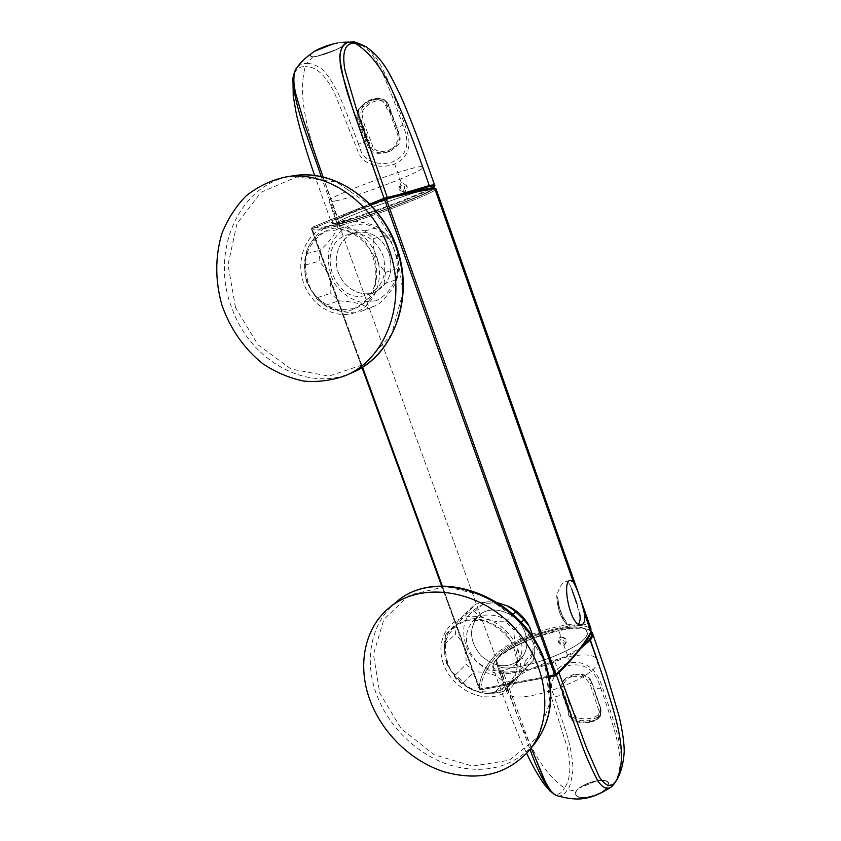 <?xml version="1.0" encoding="UTF-8"?>
<svg xmlns="http://www.w3.org/2000/svg" width="841" height="841" viewBox="0 0 841 841"><rect width="100%" height="100%" fill="white"/><g stroke="black" fill="none" stroke-linecap="round" stroke-linejoin="round"><path stroke-width="0.63" stroke-dasharray="4.21 3.15" d="M335.696 200.873C357.467 196.741 425.01 170.839 422.981 167.264C425.336 160.925 325.53 196.857 329.041 201.094C329.178 201.829 331.396 201.756 335.696 200.873M343.559 222.634C365.047 217.819 432.568 192.253 430.823 189.498C433.535 184.2 333.94 220.058 337.062 223.254C337.146 223.843 339.312 223.632 343.559 222.634C365.047 217.819 432.568 192.253 430.823 189.498C433.535 184.2 333.94 220.058 337.062 223.254C337.146 223.843 339.312 223.632 343.559 222.634M384.873 198.024L384.757 198.066C406.214 192.757 422.34 189.351 433.126 187.848L433.126 187.848C422.34 189.351 406.214 192.757 384.757 198.066L384.873 198.024M581.457 624.842L574.592 626.261L581.457 624.842C570.534 627.764 561.063 580.448 570.429 580.322L565.646 581.394C562.345 582.414 559.37 587.134 556.731 595.554C557.32 608.442 560.789 618.219 567.128 624.884L574.592 626.261L567.128 624.884L565.814 621.184L563.291 618.387L558.056 603.628L558.056 599.276L556.731 595.554C559.37 587.134 562.345 582.414 565.646 581.394C567.98 581.226 570.082 584.011 571.954 589.762C570.082 584.011 567.98 581.226 565.646 581.394L570.429 580.322M576.947 603.901L579.733 614.056L571.954 589.762M558.056 603.628C558.098 609.557 559.843 614.477 563.291 618.387L565.814 621.184C561.504 615.738 558.918 608.442 558.056 599.276L556.731 595.554C557.32 608.442 560.789 618.219 567.128 624.884L565.814 621.184C561.504 615.738 558.918 608.442 558.056 599.276L558.056 603.628M312.253 227.259L311.464 229.004C315.88 229.887 325.183 228.741 339.354 225.588L494.981 655.391C511.801 635.649 586.671 614.298 590.887 628.479L590.939 632.611L590.151 633.347C583.612 645.615 572.006 659.764 555.365 675.796L480.863 689.778C480.947 679.339 486.14 668.175 496.432 656.285C514.618 634.755 597.52 613.898 590.151 633.347C583.612 645.615 572.006 659.764 555.365 675.796L480.663 689.883L479.212 688.989L480.863 689.778C480.947 679.339 486.14 668.175 496.432 656.285C514.618 634.755 597.52 613.898 590.151 633.347L590.939 632.611L590.887 628.479C586.671 614.298 511.801 635.649 494.981 655.391L496.432 656.285L494.981 655.391C484.605 667.323 479.349 678.519 479.212 688.989L480.663 689.883L479.927 689.126L549.005 676.143L479.223 689.052L441.672 586.051L479.212 688.989C479.349 678.519 484.605 667.323 494.981 655.391L339.354 225.588C362.439 220.51 437.919 192.011 436.069 188.962C437.919 192.011 362.439 220.51 339.354 225.588L339.953 223.979C325.856 227.091 316.626 228.184 312.253 227.259L311.464 229.004L361.987 367.528L311.464 229.004C315.88 229.887 325.183 228.741 339.354 225.588L339.953 223.979C363.606 218.839 441.514 189.12 434.135 187.911C441.514 189.12 363.606 218.839 339.953 223.979C325.856 227.091 316.626 228.184 312.253 227.259L384.757 198.066L312.19 227.28L312.043 228.699L371.091 204.962L311.443 228.994L361.977 367.538L311.443 228.994L312.043 228.699L362.545 367.181L312.043 228.699L312.19 227.28L370.114 203.953L312.19 227.28L311.443 228.994L312.253 227.259M525.078 632.611C528.4 642.86 527.044 651.554 521.021 658.703C508.858 668.889 495.622 667.985 481.325 656.001C469.425 641.641 468.437 628.311 478.34 616.001C490.881 602.85 518.603 612.448 525.078 632.611C528.4 642.86 527.044 651.554 521.021 658.703C508.858 668.889 495.622 667.985 481.325 656.001C469.425 641.641 468.437 628.311 478.34 616.001C490.881 602.85 518.603 612.448 525.078 632.611M389.12 253.362C393.977 272.253 388.847 285.33 373.719 292.584C359.654 297.567 342.655 287.149 337.777 270.76C332.658 254.455 341.004 236.216 355.617 232.621C370.744 230.287 381.919 237.204 389.12 253.362C393.977 272.253 388.847 285.33 373.719 292.584C359.654 297.567 342.655 287.149 337.777 270.76C332.658 254.455 341.004 236.216 355.617 232.621C370.744 230.287 381.919 237.204 389.12 253.362M483.817 615.276C500.311 613.51 512.453 620.973 520.232 637.657C523.586 647.98 522.229 656.747 516.174 663.938C503.938 674.167 490.618 673.242 476.216 661.131C464.221 646.645 463.202 633.22 473.168 620.837L483.817 615.276M346.313 235.186L349.141 234.271C364.363 231.927 375.612 238.907 382.897 255.201C387.806 274.261 382.666 287.443 367.443 294.749C335.464 307.407 313.64 246.613 346.313 235.186M499.985 655.213C515.838 637.289 582.887 618.408 586.608 631.181C596.132 645.762 500.679 680.127 496.558 663.602C495.622 661.362 496.768 658.566 499.985 655.213C515.838 637.289 582.887 618.408 586.608 631.181C596.132 645.762 500.679 680.127 496.558 663.602C495.622 661.362 496.768 658.566 499.985 655.213M510.098 683.176C525.604 664.443 592.611 645.972 596.679 659.701C606.613 675.512 511.433 709.783 506.86 692.038C505.861 689.631 506.944 686.666 510.098 683.176M493.877 693.257L484.784 693.247L474.913 690.755C469.089 688.663 465.294 685.972 463.517 682.692L455.58 674.818C452.069 672.905 449.189 668.805 446.939 662.529L444.794 654.687L444.426 644.374L445.909 634.461L464.978 613.751L474.639 611.628C480.957 618.724 491.312 622.109 505.704 621.783L513.946 629.835C513.977 644.311 517.73 654.771 525.215 661.194L523.491 671.181L503.601 691.449L493.877 693.257L503.927 682.324C497.651 674.903 487.675 671.475 473.998 672.022L466.177 664.295C466.45 650.524 462.802 640.527 455.244 634.335L456.716 624.632L475.596 604.09L488.474 601.736L497.977 602.818M463.517 682.692L473.998 672.022M523.491 671.181L533.183 660.458L513.504 680.516L503.927 682.324M503.57 691.46L513.504 680.516M513.946 629.835L521.21 622.456M525.215 661.194L534.908 650.608L533.183 660.458M534.046 639.255L534.908 650.608M474.639 611.628L485.131 601.967M505.704 621.783L513.147 614.435M445.898 634.534L456.716 624.632M464.978 613.751L475.596 604.09M455.58 674.818L466.177 664.295M444.426 644.374L455.244 634.335M493.688 692.29L477.804 691.481C467.007 687.36 458.093 680.474 451.039 670.813C445.877 660.227 444.311 649.746 446.35 639.36C450.618 630.004 457.662 623.623 467.48 620.206L483.512 620.626C494.582 624.621 503.77 631.591 511.076 641.515C516.342 652.427 517.814 663.15 515.501 673.683C510.908 682.997 503.633 689.21 493.688 692.29M510.718 673.799L495.191 673.105C484.658 669.152 475.964 662.487 469.099 653.11C464.095 642.818 462.603 632.6 464.642 622.456C468.858 613.31 475.764 607.044 485.383 603.659L501.036 603.975C511.843 607.812 520.8 614.54 527.885 624.169C532.994 634.776 534.403 645.226 532.101 655.507C527.58 664.621 520.453 670.719 510.718 673.799M355.627 312.905C343.685 312.431 334.245 310.476 327.307 307.039L317.372 297.63C313.346 294.361 310.129 289.493 307.743 283.028L307.711 282.944C305.083 276.121 304.326 270.14 305.42 264.999L307.06 249.977C310.266 242.408 316.121 234.954 324.626 227.617L334.066 223.832C339.228 227.364 349.53 229.688 364.973 230.802L373.341 238.676C372.563 251.427 376.6 262.655 385.451 272.358L384.064 283.848C372.857 294.182 366.539 302.728 365.12 309.499L368.453 308.237C363.228 304.074 353.304 301.614 338.66 300.847L330.734 293.278C331.753 281.062 327.853 270.371 319.023 261.194L320.158 250.103C331.018 240.4 336.999 231.832 338.093 224.41L347.417 220.689C360.4 221.551 370.24 223.559 376.947 226.702L386.124 235.238L390.981 241.146L397.961 260.132L397.982 268.321L396.237 281.672C392.989 288.968 386.849 296.694 377.819 304.873L368.453 308.237M325.435 305.346L338.66 300.847M384.064 283.848L396.584 279.622M365.12 309.499L377.819 304.873M373.341 238.676L386.124 235.238M385.451 272.358L397.982 268.321M334.066 223.832L347.417 220.689M364.973 230.802L377.893 227.501M306.545 253.719L320.158 250.103M324.626 227.617L338.093 224.41M317.372 297.63L330.734 293.278M305.42 264.999L319.023 261.194M354.229 308.594L338.587 309.961C327.843 306.87 318.844 300.405 311.59 290.555C306.177 279.391 304.295 267.816 305.956 255.832C309.845 244.689 316.563 236.479 326.108 231.212L341.888 229.362C352.915 232.263 362.187 238.781 369.693 248.904C375.233 260.447 377.031 272.305 375.097 284.5C370.87 295.654 363.922 303.685 354.229 308.594M375.99 300.815L360.673 302.182C350.182 299.207 341.404 292.941 334.361 283.385C329.115 272.547 327.328 261.299 329.02 249.64C332.878 238.802 339.48 230.823 348.847 225.682L364.279 223.864C375.044 226.66 384.074 232.968 391.37 242.786C396.731 253.982 398.434 265.493 396.489 277.341C392.316 288.2 385.472 296.021 375.99 300.815M387.712 151.758L383.549 153.03L377.998 153.398L374.823 152.705C371.859 152.084 369.735 150.381 368.453 147.596L357.089 117.982C356.174 113.682 357.351 109.971 360.631 106.849L368.8 100.973L374.455 99.343L377.535 99.312C381.015 99.406 383.727 101.435 385.651 105.377L387.323 109.782L389.141 110.728L397.825 135.243L398.192 139.848L394.85 146.366L387.712 151.758L390.266 151.243L386.124 152.515L380.668 152.862C376.032 152.705 372.826 150.781 371.028 147.101L360.148 117.53C359.244 113.23 360.4 109.54 363.617 106.45L371.722 100.605L377.388 98.975L380.51 98.944C384.085 99.038 386.807 101.046 388.679 104.967L399.612 134.917C400.715 139.259 400.043 142.854 397.593 145.714L390.266 151.243M381.089 151.464L380.668 152.862L377.998 153.398M372.983 147.217C370.072 136.389 359.338 118.413 363.186 109.751C369.725 101.845 377.052 99.08 385.178 101.425L392.547 116.657L399.864 137.661C398.792 145.84 390.455 151.475 381.278 151.475C377.104 151.117 374.34 149.698 372.983 147.217M572.563 676.206L581.699 676.742L584.915 677.846L590.046 683.87L599.181 711.57L598.393 717.541L596.258 719.665L588.353 722.713L578.597 722.892C574.319 722.545 571.239 720.611 569.368 717.089L568.032 713.084L568.6 710.866L560.463 687.938L560.611 685.11L564.206 680.138L572.563 676.206L574.256 674.125L583.423 674.587C587.438 675.817 590.182 678.214 591.654 681.778L601.021 709.037L600.211 715.008L598.056 717.163L590.151 720.243L580.479 720.348C576.222 719.938 573.173 717.993 571.344 714.503L562.019 687.549C561.304 684.595 561.946 682.083 563.954 680.012L565.877 678.056L574.256 674.125M583.885 675.249L583.423 674.587L581.699 676.742M590.855 680.758L600.264 708.101C601.841 717.299 587.491 721.336 576.274 717.289L569.294 703.507L563.176 684.563C567.233 676.763 574.077 673.641 583.717 675.186L590.855 680.758M358.203 118.013C357.015 113.588 358.087 109.624 361.42 106.124L365.499 102.434L369.651 100.079L374.245 98.597L379.438 98.281C383.38 98.397 386.345 100.563 388.332 104.789L396.668 128.126L402.944 125.12L404.363 129.009C409.882 144.62 406.308 155.427 393.63 161.43C382.371 166.129 363.522 163.354 359.906 148.048L358.529 144.221L366.718 141.004L358.203 118.013L366.623 140.741M376.989 98.26L370.24 100.037L361.935 106.082C358.602 109.414 357.425 113.377 358.413 117.992M376.442 98.302L381.656 98.86L384.894 100.447L388.332 104.789M317.835 55.927C328.747 53.856 346.292 45.74 345.136 43.227L345.241 43.185C345.462 44.552 342.623 46.654 336.705 49.493L317.835 55.927C328.715 53.761 346.261 45.698 345.125 43.217L345.031 43.007M337.619 42.954L339.28 42.723C328.652 44.3 309.057 53.172 310.497 55.695L310.928 56.189L310.245 55.979C311.517 59.963 345.472 47.853 345.462 43.417L343.517 42.271M338.608 42.807L343.086 42.418L345.472 43.175C347.06 46.276 321.346 56.789 312.884 56.831L310.245 55.979M339.28 42.723C328.484 43.785 308.857 52.584 310.466 55.601L310.928 56.189M318.739 55.758L336.705 49.493C342.434 46.654 345.273 44.552 345.241 43.185M403.396 190.35C405.488 187.469 404.857 185.724 401.504 185.104C399.338 188.006 399.969 189.751 403.396 190.35M338.912 42.765L333.572 43.785M314.471 51.322C310.928 53.53 309.667 55.149 310.697 56.168M312.884 56.831L306.681 63.559C303.033 63.296 299.838 64.61 297.104 67.501M323.007 176.915L337.882 218.282L338.807 218.849L337.388 219.554C330.145 223.391 330.849 224.316 339.491 222.339L338.618 221.866C333.888 222.97 331.48 223.18 331.396 222.497L337.893 218.303C348.899 213.015 364.426 206.77 384.495 199.569L384.053 198.339M347.165 42.691L350.213 42.155M348.815 42.05L343.086 42.418M404.563 191.937C398.813 190.949 397.782 188.069 401.483 183.285C407.065 184.316 408.095 187.196 404.563 191.937L404.857 192.442C408.873 187.101 407.727 183.874 401.409 182.749C397.194 188.132 398.34 191.359 404.857 192.442L407.076 198.686C383.727 208.021 352.337 218.681 338.618 221.866C314.45 152.547 295.128 104.494 305.23 66.691C299.175 66.229 295.159 69.645 293.194 76.952M387.28 197.414L387.859 199.285L384.747 200.389L384.495 199.569L398.045 194.849M434.723 185.325C433.893 187.154 424.673 191.611 407.076 198.686L407.023 199.454L432.747 187.816M358.529 144.221C351.128 124.825 346.324 111.254 337.788 92.468C330.04 77.761 323.88 69.393 319.286 67.396C314.597 64.536 310.392 63.254 306.692 63.559M354.534 42.26C357.362 42.05 362.029 44.731 368.516 50.313C373.162 55.622 377.735 62.928 382.235 72.231L391.601 94.697L402.944 125.12M396.384 127.327L388.132 104.799M365.73 46.539C383.391 59.806 392.978 95.022 403.207 120.316L406.539 129.651C412.048 146.323 408.085 157.761 394.66 163.963C382.718 168.988 362.524 166.308 357.646 150.56L334.487 92.888C325.604 75.375 316.248 66.649 306.397 66.681L305.23 66.691M321.136 176.515L336.453 219.028L337.388 219.554M601.031 709.93L600.453 716.006L597.93 718.635L589.636 721.914L579.638 721.977C575.107 721.441 571.869 719.297 569.925 715.544L562.587 694.75L554.471 697.084L553.241 693.604C546.839 680.8 559.055 667.407 570.829 665.084C584.695 663.454 594.261 669.962 599.517 684.595L600.737 688.138L593.778 688.716L601.031 709.93L593.862 688.958M600.453 716.006L601.157 709.751M600.211 716.374L597.625 719.087L593.546 721.273L584.411 722.892L576.379 721.599L571.207 718.361L569.925 715.544M608.421 783.36L608.316 783.055C606.708 777.862 588.269 781.005 579.912 787.817L597.078 780.732C603.333 779.786 607.097 780.511 608.369 782.897L608.316 783.066C606.718 777.914 588.311 781.068 579.912 787.817M605.173 789.394L604.258 790.256C607.885 787.47 609.336 785.042 608.632 782.971C606.067 774.75 572.185 786.713 575.58 794.64L575.749 793.652L575.948 794.703C577.389 800.212 597.657 796.427 605.404 789.121L605.173 789.394C596.721 797.615 575.465 800.8 575.654 793.915M575.58 794.64L576.232 791.181C580.805 783.129 606.697 776.285 608.611 782.918L608.054 786.146L604.258 790.256M575.749 793.652L575.98 794.787C577.546 800.716 597.814 796.879 605.404 789.121M608.369 782.897C606.96 780.637 603.197 779.922 597.078 780.732L580.605 787.239M561.094 639.086C558.802 641.347 559.381 642.955 562.839 643.901C565.099 641.694 564.521 640.085 561.094 639.086M608.054 786.146L615.023 782.014L611.27 786.913M556.374 675.081L552.043 662.96M531.155 747.67L503.507 672.937C515.586 673.652 531.764 670.319 552.032 662.95L551.654 662.056L554.597 660.91C566.277 656.18 575.633 651.155 582.666 645.856M557.257 795.796C561.357 796.49 564.742 794.409 567.444 789.573L576.232 791.181M560.947 637.026C566.634 638.74 567.58 641.389 563.775 644.994C557.951 643.439 557.015 640.779 560.947 637.026L560.852 636.458C556.374 640.684 557.425 643.659 564.017 645.383C568.337 641.336 567.286 638.361 560.852 636.458L558.802 630.697C577.756 626.818 588.942 627.533 592.358 632.821M531.102 747.723L503.507 672.937L501.709 672.768C497.031 672.169 494.193 670.771 493.204 668.584C492.185 666.251 493.215 663.349 496.285 659.891C505.725 649.22 534.424 635.891 558.802 630.697L534.792 637.268L517.488 644.774C510.729 647.738 503.696 652.563 496.379 659.26L496.285 659.891C520.159 723.428 534.119 766.729 564.469 788.112L565.057 787.176C570.597 778.472 571.323 765.173 567.233 747.281L550.098 693.226C544.358 679.307 557.572 665.01 570.093 662.645C584.705 660.816 595.008 667.701 601 683.302L603.954 691.765C612.837 718.403 627.954 758.046 618.209 777.042M580.301 648.789C573.541 653.373 565.12 657.704 555.028 661.783L552.032 662.95M600.737 688.138C607.149 706.23 611.186 718.729 616.337 737.326C619.764 752.832 620.816 763.207 619.491 768.474C618.534 774.33 617.052 778.84 615.023 782.004M557.425 795.849C561.483 796.406 564.826 794.314 567.444 789.562C569.41 788.763 571.291 782.035 573.078 769.357C572.416 756.164 569.756 742.74 565.089 729.115L554.471 697.084M562.829 695.454L569.799 715.723M545.136 781.247L546.566 784.022M550.298 790.098L556.132 795.397M550.561 791.644C556.122 795.901 560.695 794.819 564.279 788.406L564.469 788.112M591.139 631.833C587.186 627.123 576.264 626.619 558.35 630.298C534.361 635.407 505.977 648.579 496.684 659.092C490.776 665.988 492.563 670.214 502.045 671.759L501.709 672.768L530.04 749.447M558.918 672.674L554.597 660.91M374.55 257.01L364.805 240.831C355.396 232.484 345.01 228.279 333.646 228.216C322.807 230.907 314.271 237.225 308.048 247.17C303.948 258.513 303.559 270.36 306.87 282.692L316.342 298.408C325.404 306.608 335.527 310.907 346.702 311.296C357.53 309.015 366.234 302.981 372.794 293.194C377.252 281.809 377.83 269.74 374.55 257.01M235.533 307.669L228.016 264.768L236.952 223.643L261.236 192.158L296.715 176.988L336.558 182.013L372.363 206.875L396.248 246.529L403.007 292.332L391.538 334.361L364.878 364.069L328.936 376.127L290.912 368.999L257.83 344.61L235.533 307.669M352.715 372.405C308.174 393.01 250.776 361.409 232.148 308.794C209.556 252.962 238.276 183.737 292.353 175.937M376.484 256.221C384.978 279.412 374.571 305.882 355.028 312.631C335.591 319.717 311.937 306.177 303.864 283.785C295.506 261.509 304.652 235.144 324.069 227.48C343.359 219.48 368.284 232.925 376.484 256.221M446.476 663.244L455.612 678.372C464.558 686.813 474.681 691.922 485.982 693.709C497.02 693.089 505.998 688.874 512.915 681.073C517.762 671.57 518.697 660.984 515.754 649.305L506.366 633.736C497.084 625.136 486.697 620.069 475.207 618.545C464.148 619.502 455.328 623.98 448.726 631.969C444.237 641.473 443.491 651.901 446.476 663.244M544.537 661.163L549.993 702.319L537.126 737.725L509.226 760.296L472.421 766.077L434.072 754.682L401.252 728.737L379.764 693.173L373.488 654.372L383.864 619.397L409.483 595.018L445.919 586.534L486.109 596.385L521.588 623.086L544.537 661.163M534.34 744.033C512.253 767.97 483.806 774.897 448.978 764.837C416.915 754.303 388.784 726.887 376.768 694.992C363.554 660.5 370.87 622.498 396.1 602.251M443.543 664.211C435.743 643.407 445.793 621.278 465.683 617.042C485.446 612.49 510.256 627.607 517.877 649.263C525.783 670.855 514.492 692.921 494.519 696.359C474.639 700.122 451.07 685.068 443.543 664.211M386.271 198.949L556.027 674.429M442.345 586.04L479.927 689.126L442.345 586.04M384.6 199.527L554.471 675.113M368.453 147.596L371.028 147.101M394.955 146.229L397.593 145.714M357.089 117.982L360.148 117.53M397.825 135.243L399.612 134.917M385.651 105.377L388.679 104.967M360.631 106.849L363.617 106.45M377.535 99.312L380.51 98.944M368.8 100.973L371.722 100.605M590.046 683.87L591.654 681.778M564.09 680.232L565.877 678.056M599.181 711.57L601.021 709.037M560.81 689.031L562.019 687.549M569.368 717.089L571.344 714.503M596.258 719.665L598.056 717.163M578.597 722.892L580.479 720.348M588.353 722.713L590.151 720.243M370.24 100.037L369.651 100.079M394.681 163.953L401.483 183.285M406.676 192.915L387.859 199.285M339.491 222.339C352.947 219.207 383.969 208.663 407.002 199.464L407.023 199.454C383.98 208.663 352.831 219.249 339.407 222.371C328.81 224.61 332.92 222.697 331.396 222.497L314.65 175.464M407.002 199.464C420.027 194.25 428.595 190.371 432.705 187.827M384.747 200.389C364.458 207.716 349.141 213.866 338.807 218.849M589.636 721.914L589.289 722.44M570.103 662.634L563.775 644.994M496.684 659.092L496.379 659.26C493.11 663.213 492.048 666.324 493.204 668.584C502.624 694.193 513.294 724.826 526.687 753.452M558.35 630.298L558.435 630.256C570.103 627.828 579.113 627.218 585.452 628.427C589.846 629.877 591.78 630.782 591.244 631.149M503.507 672.937L503.812 671.927C516.321 672.464 532.269 669.173 551.654 662.056M502.045 671.759L503.812 671.927M390.361 606.855L389.583 607.486M329.041 201.094L337.062 223.254L329.041 201.094M422.981 167.264L430.823 189.498L422.981 167.264M433.483 187.774L436.069 188.962L433.483 187.774M479.223 689.052L480.663 689.883L549.173 677.026L480.663 689.883L479.223 689.052L441.662 586.051L479.223 689.052M516.174 663.938L521.021 658.703L516.174 663.938M473.168 620.837L478.34 616.001L473.168 620.837M367.443 294.749L373.719 292.584L367.443 294.749M349.141 234.271L355.617 232.621L349.141 234.271M596.679 659.701L586.608 631.181L596.679 659.701M506.86 692.038L496.558 663.602L506.86 692.038M484.784 693.247L497.63 692.984L503.601 691.449M445.909 634.461C443.943 641.084 443.575 647.822 444.794 654.687M446.939 662.529C452.269 675.964 461.593 685.373 474.913 690.755M479.118 602.965L488.474 601.736M509.068 606.55L511.16 607.675M528.442 624.621L529.609 626.671M535.034 646.634L533.951 657.736M307.06 249.977C303.475 260.983 303.696 271.969 307.711 282.944M327.296 307.039C318.224 301.225 311.706 293.225 307.743 283.028M376.947 226.702L384.726 233.146L390.981 241.146M397.961 260.132C399.023 267.491 398.445 274.671 396.237 281.672M360.705 311.485L373.467 306.828M383.549 153.041L386.124 152.515M377.388 98.975L374.455 99.343M562.335 681.977L563.954 680.012M598.393 717.541L600.211 714.997M350.361 42.061L351.359 42.082"/><path stroke-width="1.26" d="M388.752 248.568C372.542 201.241 325.52 169.672 284.878 177.157C270.518 180.468 257.567 186.734 246.024 195.964C235.627 206.655 227.554 219.27 221.793 233.809C215.012 257.094 215.086 280.968 222.013 305.43C230.56 329.336 244.205 348.805 262.96 363.838C275.869 372.395 289.525 378.156 303.927 381.12C318.413 382.319 332.405 380.416 345.903 375.422C386.618 358.623 408.022 299.964 388.752 248.568M370.271 700.921C382.508 733.363 411.26 761.231 443.89 771.733C479.349 781.731 508.048 774.319 529.988 749.51C555.438 717.531 547.459 660.448 511.149 624.611C475.112 588.469 420.143 581.94 389.583 607.486C364.216 627.849 356.91 666.135 370.271 700.921M570.429 580.322L573.383 582.098C577.546 589.552 581.194 599.885 584.306 613.1C585.347 620.122 584.39 624.043 581.457 624.842C570.534 627.764 561.063 580.448 570.429 580.322L573.383 582.098L434.744 188.636L433.483 187.774L436.069 188.962L434.744 188.636C423.959 190.161 407.801 193.598 386.271 198.949L384.884 198.013L384.6 199.527L555.176 675.901L554.471 675.113L549.005 676.143L556.027 674.429C572.753 658.356 584.39 644.174 590.929 631.875L590.939 632.611C587.733 641.22 576.642 652.889 573.352 657.031L555.838 675.575L556.027 674.429C572.753 658.356 584.39 644.174 590.929 631.875L590.939 632.611C583.99 645.531 572.29 659.849 555.838 675.575L556.027 674.429L554.471 675.113M571.954 589.762L576.947 603.901M578.492 624.022C580.153 621.73 580.563 618.408 579.733 614.056C580.563 618.408 580.153 621.73 578.492 624.022M556.027 674.429L386.271 198.949L384.6 199.527L384.705 198.077L370.114 203.953L384.884 198.013L418.051 190.465L433.483 187.774C422.687 189.257 406.476 192.673 384.884 198.013L386.271 198.949C407.801 193.598 423.959 190.161 434.744 188.636L573.383 582.098C577.546 589.552 581.194 599.885 584.306 613.1C585.347 620.122 584.39 624.043 581.457 624.842M521.21 622.456L523.859 619.754L529.609 626.671L534.046 639.255M513.147 614.435L515.754 611.859L523.859 619.754M497.977 602.818L509.068 606.55L515.754 611.859M343.517 42.271L348.815 42.05M337.651 42.954C329.167 44.584 321.472 47.348 314.587 51.259L333.572 43.785M297.104 67.501L296.474 68.373C293.173 73.724 293.015 82.492 296 94.655L303.675 120.831L323.007 176.915M350.213 42.155L351.853 42.103C344.999 41.682 340.952 46.486 339.722 56.536C341.583 72.641 345.798 89.64 352.368 107.522L384.053 198.339L353.252 110.581L342.487 74.828C338.04 58.208 339.543 45.183 347.165 42.691M387.28 197.414L356.227 108.5L344.926 70.066C341.814 51.974 345.041 42.996 354.587 43.143L365.73 46.539C356.91 42.449 352.516 40.978 352.547 42.113L350.003 42.05M398.045 194.849L429.257 185.577C432.852 184.831 434.671 184.747 434.723 185.325C435.291 185.556 434.629 186.387 432.747 187.816M351.359 42.082L354.534 42.26M293.194 76.952L292.941 78.749C294.297 108.373 310.865 144.61 321.136 176.515M611.27 786.913L610.524 787.481C606.445 789.489 602.24 787.323 597.909 781.005C591.202 768.127 585.767 755.786 581.594 743.98L556.374 675.081M531.155 747.67L542.34 775.223C546.061 783.738 551.202 793.526 556.269 795.46L557.257 795.796M592.369 632.842L592.358 632.821C593.189 634.755 592.537 637.142 590.393 640.012L580.301 648.789M582.666 645.856L589.467 639.465L590.393 640.012C612.858 706.114 630.172 750.845 616.779 779.765C612.195 788.385 606.34 787.407 599.234 776.832L586.366 747.533L558.918 672.674M531.102 747.723L545.136 781.247M546.566 784.022L550.298 790.098M556.364 795.491L557.425 795.849M556.269 795.46C578.03 801.746 590.708 800.012 610.524 787.481C613.036 786.272 617.62 778.934 618.209 777.042L616.779 779.765M530.04 749.447C535.78 766.014 542.403 779.859 549.898 790.971L550.561 791.644M292.353 175.937L292.805 175.864C333.173 168.431 379.785 199.674 395.796 246.529C414.844 297.409 393.525 355.543 353.073 372.237L352.715 372.405M529.988 749.51L535.286 742.834C552.001 719.843 555.207 692.732 544.915 661.499C523.943 597.099 438.161 564.343 396.1 602.251C436.9 564.847 523.523 597.573 544.569 662.477C554.755 693.688 551.664 720.474 535.286 742.834L534.34 744.033M434.135 187.911L433.126 187.848L434.135 187.911M584.306 613.1L590.929 631.875L590.887 628.479L590.929 631.875L584.306 613.1M384.6 199.527L371.091 204.962L386.271 198.949M555.197 675.901L549.173 677.026L555.197 675.901M361.987 367.528L441.672 586.051L361.977 367.538M362.545 367.181L442.345 586.04L362.545 367.181M432.705 187.827C435.659 185.872 434.377 185.451 428.868 186.586L406.676 192.915M428.868 186.586L429.257 185.577C416.673 149.109 404.984 118.928 394.198 95.044C383.202 69.593 370.103 52.3 354.902 43.143M589.467 639.465C591.791 636.353 592.348 633.809 591.139 631.833M284.878 177.157L292.805 175.864C336.127 168.526 384.074 203.133 398.497 252.594C413.351 301.94 392.263 355.133 353.073 372.237L345.903 375.422M396.1 602.251L390.361 606.855M436.069 188.962L590.887 628.479L436.069 188.962M511.16 607.675C518.34 611.827 524.101 617.473 528.442 624.621M296.484 68.342C300.079 62.676 306.113 56.978 314.587 51.259M296.463 68.363C294.823 69.477 292.679 78.413 292.941 78.728L293.236 96.042L295.969 111.937C299.701 130.124 309.046 159.716 314.65 175.464M434.671 185.199L427.007 163.585C417.767 137.588 407.107 109.814 399.78 94.108C392.873 79.832 387.901 70.581 384.884 66.365C379.901 58.534 373.52 51.921 365.73 46.539M592.358 632.821L591.244 631.149M549.94 791.034L556.132 795.397M549.888 790.971L543.927 783.917C537.725 774.992 531.975 764.837 526.687 753.452M618.188 777.084C621.467 770.84 623.465 762.556 624.19 752.232C624.474 744.684 622.245 729.021 619.081 716.248L606.435 673.662L592.537 633.315"/></g></svg>
